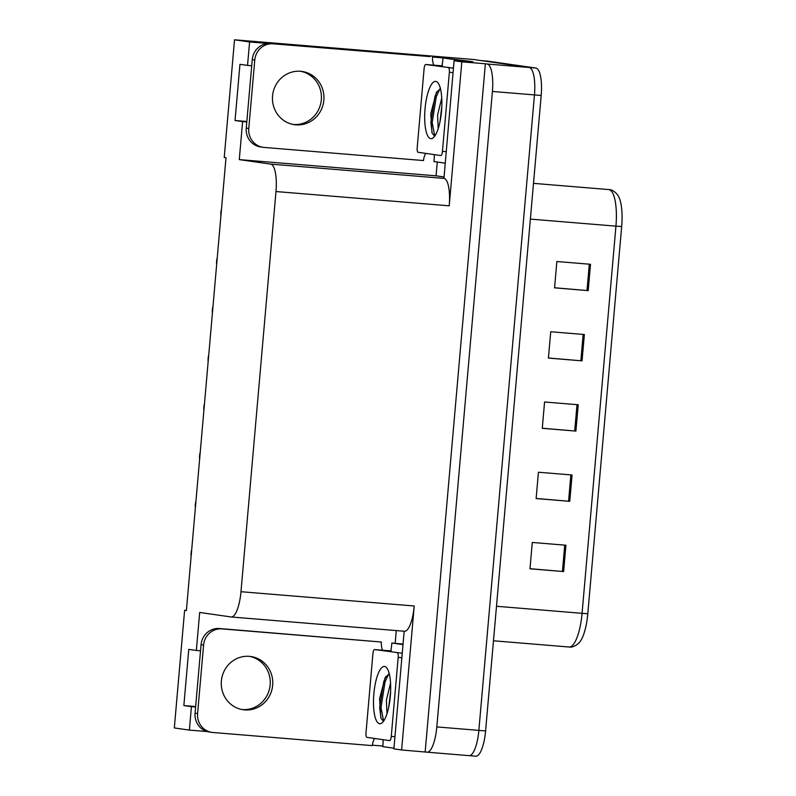 <?xml version="1.0" encoding="UTF-8"?>
<svg xmlns="http://www.w3.org/2000/svg" width="796" height="796" viewBox="0 0 796 796"><rect width="100%" height="100%" fill="white"/><g stroke="black" fill="none" stroke-linecap="round" stroke-linejoin="round"><path stroke-width="1.19" d="M186.393 610.442L184.612 610.293L174.324 727.942L189.378 730.101L207.318 731.574M443.919 176.951L436.079 175.826L437.283 162.016M446.367 58.217L447.053 58.277M472.983 61.998L454.088 60.725L443.949 178.394A26.447 7.642 -85.3 0 1 449.223 205.816L461.819 61.829L454.088 60.725M395.174 643.287L396.289 630.581M404.179 631.228L393.891 748.867L401.622 749.971L414.219 605.985A26.447 7.642 -85.3 0 1 404.467 631.258A26.447 7.642 -85.3 0 1 404.328 631.238M425.163 751.912L485.371 63.77L487.132 64.028A26.447 7.642 94.7 0 1 492.406 91.45L436.815 726.917A26.447 7.642 94.7 0 1 427.064 752.18A26.447 7.642 94.7 0 1 426.935 752.17L401.622 749.971M372.369 745.175L382.816 746.041M487.401 61.103A26.447 7.642 94.7 0 1 487.53 61.113A26.447 7.642 94.7 0 1 487.669 61.123L535.917 68.048A26.447 7.642 94.7 0 1 541.19 95.47L485.59 730.937L478.864 730.38A26.447 7.642 94.7 0 1 469.113 755.643A26.447 7.642 94.7 0 1 468.983 755.633A26.447 7.642 94.7 0 0 469.113 755.643A26.447 7.642 94.7 0 0 478.864 730.38L534.454 94.923L478.864 730.38L436.815 726.917M480.804 60.556A26.447 7.642 94.7 0 1 480.943 60.566L529.181 67.491A26.447 7.642 94.7 0 1 534.454 94.923A26.447 7.642 94.7 0 0 529.181 67.491L473.361 59.481L234.531 39.8L224.233 157.449L226.004 157.698L186.383 610.542L184.612 610.293M251.715 65.75L247.536 65.401L249.586 41.959L234.531 39.8M249.586 41.959L267.844 43.462M432.566 57.043L446.367 58.178M461.819 61.829L485.371 63.77M200.522 650.81L196.343 650.471L199.677 612.452L231.099 616.96A26.447 7.642 -85.3 0 0 231.228 616.98A26.447 7.642 -85.3 0 0 240.979 591.707L275.983 191.537A26.447 7.642 -85.3 0 0 270.71 164.115L239.288 159.608L436.079 175.826M239.288 159.608L242.621 121.589L246.8 121.937M189.378 730.101L191.428 706.659L195.607 706.997M247.536 65.401L239.954 64.317L235.039 120.504L242.621 121.589M196.343 650.471L188.771 649.377L183.856 705.574L191.428 706.659M183.856 705.574L195.647 706.54M235.039 120.504L246.84 121.48M590.503 264.282L556.862 261.516L554.563 287.853L588.204 290.63L590.503 264.282M554.573 287.754L588.204 290.63M584.363 334.519L550.723 331.753L548.414 358.091L582.055 360.857L584.363 334.519M548.424 357.991L582.055 360.857M565.926 545.23L532.285 542.454L529.987 568.802L563.618 571.568L565.926 545.23M529.987 568.692L563.618 571.568M572.065 474.993L538.434 472.227L536.126 498.565L569.767 501.331L572.065 474.993M536.136 498.455L569.767 501.331M578.214 404.756L544.573 401.99L542.275 428.328L575.906 431.094L578.214 404.756M542.285 428.228L575.906 431.094M621.666 226.561L615.945 226.144A35.253 10.189 -85.3 0 0 608.741 189.557C613.587 189.378 618.472 195.478 618.641 196.612A31.731 9.174 94.7 0 1 621.666 226.561L587.796 613.736A31.731 9.174 94.7 0 1 579.995 641.685C579.647 642.76 573.836 647.984 569.08 647.009A35.253 10.189 -85.3 0 0 582.075 613.328L587.796 613.736M485.59 730.937A26.447 7.642 94.7 0 1 475.839 756.2A26.447 7.642 94.7 0 1 475.71 756.18M220.95 215.487A4.408 4.219 -81.8 0 1 220.791 213.816L221.019 211.189A4.408 4.219 -81.8 0 1 221.467 209.567M216.691 264.123A4.408 4.219 -81.8 0 1 216.532 262.461L216.761 259.824A4.408 4.219 -81.8 0 1 217.209 258.212M212.442 312.768A4.408 4.219 -81.8 0 1 212.273 311.097L212.502 308.46A4.408 4.219 -81.8 0 1 212.96 306.848M208.184 361.404A4.408 4.219 -81.8 0 1 208.025 359.732L208.254 357.105A4.408 4.219 -81.8 0 1 208.701 355.484M203.925 410.04A4.408 4.219 -81.8 0 1 203.766 408.378L203.995 405.741A4.408 4.219 -81.8 0 1 204.443 404.119M221.368 681.008A26.885 25.731 98.2 0 0 243.198 709.733A26.885 25.731 98.2 0 0 272.66 685.237A26.885 25.731 98.2 0 0 250.83 656.511A26.885 25.731 98.2 0 0 221.368 681.008M249.566 656.362A26.885 25.731 -81.8 0 1 270.142 684.878A26.885 25.731 -81.8 0 1 241.934 709.525M197.597 713.534L203.587 645.058A17.631 16.875 -81.8 0 1 221.945 628.89L381.393 642.024L219.417 628.522A17.631 16.875 -81.8 0 0 201.06 644.7L195.07 713.176L197.597 713.534A17.631 16.875 -81.8 0 0 211.915 732.37L209.388 732.012A17.631 16.875 -81.8 0 1 195.07 713.176M374.488 738.449A17.631 16.875 -81.8 0 0 372.329 745.623L212.88 732.479A17.631 16.875 -81.8 0 1 211.915 732.37M382.548 650.223A17.631 16.875 -81.8 0 1 381.393 642.024M383.125 739.683A17.631 5.094 94.7 0 1 382.757 746.608L393.94 748.21M403.055 644.103L391.821 643.009A17.631 5.094 94.7 0 1 390.786 650.899M403.005 644.611L391.821 643.009M272.55 95.948A26.885 25.731 98.2 0 0 294.381 124.673A26.885 25.731 98.2 0 0 323.853 100.177A26.885 25.731 98.2 0 0 302.022 71.451A26.885 25.731 98.2 0 0 272.55 95.948M300.749 71.302A26.885 25.731 -81.8 0 1 321.325 99.808A26.885 25.731 -81.8 0 1 293.127 124.455M248.78 128.474L254.78 59.989A17.631 16.875 -81.8 0 1 273.127 43.82L430.049 56.596L270.6 43.462A17.631 16.875 -81.8 0 0 252.252 59.63L246.262 128.106L248.78 128.474A17.631 16.875 -81.8 0 0 263.098 147.31L260.571 146.942A17.631 16.875 -81.8 0 1 246.262 128.106M425.671 153.379A17.631 16.875 -81.8 0 0 423.512 160.553L264.063 147.419A17.631 16.875 -81.8 0 1 263.098 147.31M433.74 65.153A17.631 16.875 -81.8 0 1 432.576 56.964M473.312 62.307A17.631 5.094 -85.3 0 0 472.127 61.61L443.004 57.939A17.631 5.094 94.7 0 1 441.969 65.829M472.127 61.61L463.72 60.914A17.631 5.094 94.7 0 1 464.904 61.61M434.317 154.623A17.631 5.094 94.7 0 1 433.939 161.538L445.133 163.15M463.72 60.914L443.004 57.939M379.583 723.713A28.736 8.308 94.7 0 1 373.851 693.903A28.736 8.308 94.7 0 1 384.597 666.461A28.736 8.308 94.7 0 1 386.836 667.993A28.736 8.308 94.7 0 1 390.368 695.774A28.736 8.308 94.7 0 1 382.339 722.599A28.736 8.308 94.7 0 1 379.583 723.713M389.254 673.734L385.125 677.645L379.583 698.659L380.816 717.942L382.975 720.728L383.851 720.768M390.557 683.058L386.398 700.152L386.995 713.783M390.637 691.256L388.786 706.938M397.294 652.82A4.408 1.274 94.7 0 1 398.179 657.397L391.264 736.409A4.408 1.274 94.7 0 1 389.642 740.618A4.408 1.274 94.7 0 1 389.612 740.618L366.886 737.355A4.408 1.274 94.7 0 1 366.001 732.788L372.916 653.765A4.408 1.274 94.7 0 1 374.538 649.556A4.408 1.274 94.7 0 1 374.568 649.556L402.259 653.227M391.334 650.939A4.408 1.274 94.7 0 1 391.363 650.939L374.568 649.556M385.871 676.491L383.712 681.794L379.672 707.535L380.986 718.36M388.776 673.884L385.045 681.903L381.005 707.644L383.563 720.808M430.775 138.653A28.736 8.308 94.7 0 1 425.044 108.843A28.736 8.308 94.7 0 1 435.78 81.401A28.736 8.308 94.7 0 1 438.029 82.923A28.736 8.308 94.7 0 1 441.551 110.704A28.736 8.308 94.7 0 1 433.522 137.539A28.736 8.308 94.7 0 1 430.775 138.653M440.447 88.674L436.317 92.585L430.765 113.589L431.999 132.882L434.158 135.668L435.034 135.698M441.75 97.988L437.581 115.092L438.178 128.713M441.82 106.196L439.969 121.868M448.486 67.759A4.408 1.274 94.7 0 1 449.362 72.327L442.447 151.339A4.408 1.274 94.7 0 1 440.825 155.558A4.408 1.274 94.7 0 1 440.805 155.548L418.069 152.285A4.408 1.274 94.7 0 1 417.194 147.718L424.099 68.705A4.408 1.274 94.7 0 1 425.731 64.496A4.408 1.274 94.7 0 1 425.751 64.496L453.441 68.167M442.526 65.879A4.408 1.274 94.7 0 1 442.546 65.879L425.731 64.496M437.054 91.421L434.895 96.724L430.855 122.465L432.168 133.3M439.959 88.814L436.238 96.833L432.188 122.574L434.755 135.738M199.677 458.675A4.408 4.219 -81.8 0 1 199.507 457.013L199.736 454.377A4.408 4.219 -81.8 0 1 200.194 452.765M195.418 507.321A4.408 4.219 -81.8 0 1 195.259 505.649L195.488 503.012A4.408 4.219 -81.8 0 1 195.935 501.4M191.159 555.956A4.408 4.219 -81.8 0 1 191 554.285L191.229 551.658A4.408 4.219 -81.8 0 1 191.677 550.036M492.406 91.45L541.19 95.47M487.132 64.028L535.917 68.048M275.983 191.537L449.223 205.816M240.979 591.707L414.219 605.985M270.71 164.115L443.949 178.394M568.901 646.989A35.253 10.189 -85.3 0 0 569.08 647.009L493.48 640.78M496.495 606.273L582.075 613.328L615.945 226.144L530.375 219.099M487.669 61.123L480.943 60.566M577.01 404.657L574.712 430.994M570.871 474.894L568.563 501.231M564.722 545.131L562.424 571.468M583.16 334.42L580.851 360.757M589.309 264.192L587 290.52M203.587 645.058L201.06 644.7M221.945 628.89L219.417 628.522M254.78 59.989L252.252 59.63M273.127 43.82L270.6 43.462M398.179 657.397L401.861 657.695M391.264 736.409L394.955 736.718M449.362 72.327L453.053 72.635M425.751 64.496L442.566 65.879M442.447 151.339L446.138 151.648M427.064 752.18L475.839 756.2M231.228 616.98L404.467 631.258M487.53 61.113L480.874 60.556M608.741 189.557L533.499 183.359M374.538 649.556L391.363 650.939"/></g></svg>
